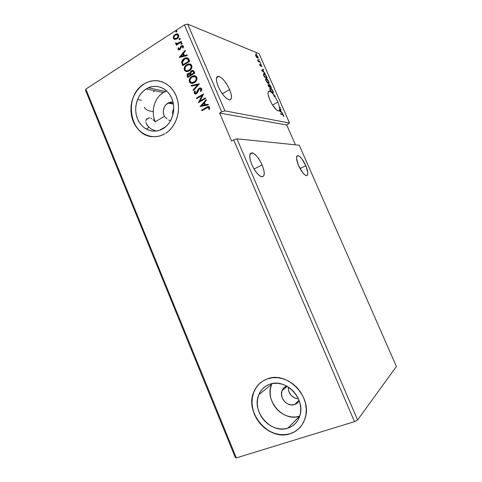 <?xml version="1.0" encoding="UTF-8"?>
<svg xmlns="http://www.w3.org/2000/svg" width="482" height="482" viewBox="0 0 482 482"><rect width="100%" height="100%" fill="white"/><g stroke="black" fill="none" stroke-linecap="round" stroke-linejoin="round"><path stroke-width="0.72" d="M305.787 165.669L300.021 168.537L305.787 165.669L301.672 158.614L299.551 156.391L297.822 155.547L296.737 156.234L296.49 158.367L298.551 165.543C295.942 158.921 295.815 155.608 298.165 155.608C300.635 156.722 303.178 160.072 305.787 165.669C308.414 172.261 308.54 175.581 306.166 175.629C303.726 174.538 301.184 171.176 298.551 165.543L302.792 172.767L304.937 174.96L306.642 175.695L307.661 174.9L307.847 172.707L305.787 165.669M262.118 164.898L254.05 169.037L262.118 164.898L259.792 160.379L257.051 156.511L254.291 153.86L251.923 152.842L250.309 153.638L249.712 156.168L250.248 160.06L251.851 164.717C248.839 156.698 249.061 152.776 252.526 152.945C255.888 154.379 259.087 158.367 262.118 164.898C265.166 172.881 264.937 176.816 261.419 176.701C258.099 175.285 254.912 171.291 251.851 164.717L254.261 169.393L257.099 173.345L259.912 175.948L262.25 176.822L263.775 175.864L264.275 173.255L263.69 169.405L262.118 164.898M165.916 126.579L159.422 130.357L165.916 126.579M170.303 120.747L168.67 119.964L170.303 120.747M167.103 118.903L164.338 116.415L167.103 118.903M153.933 117.873L155.276 121.765L164.338 116.415L163.314 112.782L163.302 110.842L164.278 107.125L165.224 105.504L168.471 102.72L173.038 102.112L171.08 101.997L167.85 103.052L173.43 104.058L167.85 103.052C163.434 106.45 162.259 110.902 164.338 116.415L155.276 121.765L154.101 120.608L155.276 121.765C150.541 111.782 154.367 97.774 163.422 92.508L146.148 88.953L148.323 87.796C157.391 83.651 168.381 88.857 172.213 99.4C176.153 109.896 171.972 123.265 163.259 128.561L162.808 128.833C153.571 134.267 141.835 129.544 137.545 118.982C133.128 108.498 137.051 94.532 146.148 88.953L163.422 92.508L160.319 94.87M152.957 119.614L154.101 120.608L152.957 119.614M150.77 118.241L151.842 118.813L150.77 118.241M148.769 117.843L149.733 117.909L148.769 117.843M147.131 118.488L146.516 119.168L147.131 118.488M146.094 120.066L145.901 121.127L146.094 120.066M145.962 122.332L146.305 123.609L145.962 122.332M146.944 124.916L146.305 123.609L149.016 127.381L146.944 124.916M146.179 129.049L149.016 127.381L151.481 129.152L156.144 131.086L151.481 129.152L149.016 127.381L146.179 129.049M229.601 89.55L222.323 93.785L229.601 89.55L227.287 85.043L224.479 80.976L221.575 77.951L219.015 76.433L217.189 76.68L216.388 78.693L216.767 82.181L218.28 86.615C215.599 79.65 215.785 76.24 218.846 76.391C222.618 77.97 226.203 82.356 229.601 89.55C232.324 96.508 232.125 99.931 229.01 99.81C225.299 98.262 221.72 93.863 218.28 86.615L220.684 91.285L223.594 95.448L226.552 98.442L229.089 99.828L230.83 99.419L231.523 97.316L231.089 93.851L229.601 89.55M277.903 102.076L272.553 105.028L277.903 102.076L274.915 96.557L277.903 102.076L279.65 107.498L277.903 102.076M274.565 96.749L275.18 96.237L274.107 95.382L273.758 95.581L274.565 96.749L275.216 96.316L274.565 96.749L273.758 95.581L274.83 96.43L275.18 96.237L271.529 92.411L269.408 91.146L268.474 91.417L268.034 92.568L268.131 94.508L269.878 99.991C267.522 94.098 267.408 91.158 269.54 91.176C270.794 91.538 272.312 92.942 274.107 95.382L273.758 95.581L274.867 96.514L275.216 96.316L274.565 96.749M294.623 404.543L299.033 400.307L294.623 404.543L291.092 404.91L287.519 403.808L285.892 402.753L284.446 401.416L282.332 398.096L281.488 394.354L282.036 390.739L283.91 387.805L286.627 386.058C284.476 386.907 282.958 388.432 282.078 390.637C278.939 397.746 287.483 407.302 294.623 404.543C296.641 403.844 298.147 402.53 299.141 400.59L297.569 402.759L294.623 404.543M299.521 416.195L295.623 416.996L291.562 416.954L287.489 416.087L283.561 414.43L279.922 412.044L276.704 409.037L274.029 405.513L271.999 401.602L270.673 397.463L270.113 393.24L270.33 389.088L271.625 384.383C264.1 400.211 283.109 422.304 299.521 416.195L287.893 428.155C270.83 434.403 251.056 411.14 258.846 394.638C260.991 389.619 264.564 386.172 269.571 384.311L273.565 383.389L277.783 383.335L282.054 384.16L286.224 385.841L290.116 388.323L293.586 391.505L296.484 395.27L298.701 399.47L300.135 403.934L300.738 408.489L300.479 412.947L299.376 417.135L297.472 420.882L294.845 424.039L291.61 426.498L287.893 428.155L283.838 428.962L279.614 428.884L275.379 427.938L271.294 426.172L267.504 423.648L264.16 420.473L261.377 416.761L259.256 412.658L257.876 408.32L257.286 403.892L257.509 399.554L258.533 395.451L260.328 391.752L262.829 388.582L265.95 386.07L269.571 384.311C285.32 377.689 305.889 398.668 299.828 415.803C297.786 422.027 293.803 426.142 287.893 428.155L299.726 416.129M160.006 81.193C155.662 80.217 151.396 80.608 147.215 82.368L143.943 83.976L147.082 82.338C158.331 77.415 171.845 83.922 176.605 96.978C181.491 109.968 176.43 126.519 165.748 133.249L168.821 130.911L172.327 127.103L175.147 122.561L177.171 117.463L178.31 112.011L178.509 106.42L177.768 100.913L176.105 95.719L173.598 91.044L170.345 87.073L166.483 83.964L162.169 81.838L157.578 80.765L152.89 80.777L148.287 81.862L143.943 83.976L140.027 87.025L136.677 90.881L134.02 95.4L132.134 100.401L131.098 105.703L130.947 111.113L131.67 116.433L133.255 121.464L135.641 126.019L138.738 129.941L142.437 133.074L146.612 135.297L151.101 136.52L155.746 136.689L160.361 135.791L164.784 133.839C153.192 140.587 138.587 134.623 133.255 121.464C127.76 108.402 132.61 90.996 143.943 83.976L144.082 84.007C123.139 95.791 129.598 135.876 152.535 136.689M261.25 382.16C258.099 384.594 255.713 387.703 254.092 391.48C244.097 411.996 268.661 441.422 290.2 433.68L290.11 433.77C268.57 441.518 243.994 412.08 253.99 391.559C256.671 385.455 261.075 381.25 267.203 378.948L262.684 381.16L258.804 384.305L255.695 388.269L253.466 392.896L252.194 398.012L251.923 403.422L252.664 408.929L254.382 414.345L257.02 419.461L260.479 424.088L264.642 428.058L269.36 431.221L274.463 433.445L279.753 434.644L285.037 434.758L290.11 433.77L294.773 431.715L298.84 428.655L302.142 424.702L304.54 420.009L305.937 414.761L306.263 409.17L305.51 403.458L303.702 397.855L300.919 392.583L297.274 387.865L292.917 383.883L288.031 380.792L282.807 378.701L277.457 377.683L272.185 377.774L267.203 378.948C286.694 370.622 312.517 396.481 305.214 417.996C302.69 425.98 297.653 431.239 290.11 433.77L290.2 433.68C293.96 432.493 297.195 430.456 299.894 427.582M166.67 90.953L163.422 92.508M396.397 366.495L357.596 419.979L236.909 138.822L299.274 145.215L396.397 366.495L299.274 145.215L236.909 138.822L357.596 419.979L354.493 421.66L233.698 139.87L236.909 138.822L233.698 139.87L354.493 421.66L236.325 457.9L85.85 89.092L184.419 24.901L221.702 111.878L219.605 113.071L231.577 141.021L233.698 139.87L231.577 141.021L219.605 113.071L221.702 111.878L184.419 24.901L187.667 24.1L259.117 53.719L289.525 123.006L224.925 110.89L187.667 24.1L224.925 110.89L221.702 111.878L224.925 110.89L289.525 123.006L259.117 53.719L187.667 24.1L184.419 24.901L85.85 89.092L236.325 457.9L235.318 457.545L85.603 90.465L235.318 457.545L236.325 457.9L354.493 421.66L357.596 419.979L396.397 366.495M271.396 87.616L269.721 84.742L269.143 84.615L269.167 85.374L268.034 84.663L268.721 86.796L271.396 87.616L269.408 84.567L269.167 85.374L268.287 84.573L268.721 86.796L271.396 87.616M266.54 76.542L265.13 74.306L263.527 73.662L263.467 74.626L264.479 77.12L267.197 78.036L266.54 76.542C265.69 74.794 264.889 73.824 264.136 73.613L263.467 74.626L264.479 77.12L267.197 78.036L266.54 76.542M256.707 57.382L257.816 58.195L258.147 57.515L256.358 54.701L255.611 54.568L255.701 55.713L257.762 58.189C258.244 58.31 258.292 57.834 257.9 56.762L255.918 54.49L255.538 54.719L255.785 55.912L256.707 57.382M260.31 62.323L257.557 59.822L258.28 61.545L260.31 62.323L257.557 59.822L258.28 61.545L260.31 62.323M259.75 64.968L260.774 66.13L261.196 65.154L262.051 66.751L261.069 64.715L260.599 64.624L260.473 65.612L259.623 64.118L259.75 64.968L260.762 66.13L261.069 65.076L262.051 66.751L260.84 64.582L260.497 65.618L259.623 64.118L259.75 64.968M282.422 114.523L283.259 115.114L283.892 116.584L282.85 114.282L280.482 113.65L280.705 114.156L282.542 114.553L283.892 116.584L283.645 115.415L282.319 114.047L280.482 113.65L280.705 114.156L282.422 114.523M261.527 70.378L265.172 73.421L263.775 71.914L262.985 70.107L263.57 69.763L263.335 69.221L261.491 70.3L265.172 73.421L263.775 71.914L262.985 70.107L263.57 69.763L263.335 69.221L261.527 70.378M260.798 63.811L260.37 62.979L260.798 63.811M256.448 53.888L256.014 53.056L256.448 53.888M259.141 60.033L258.714 59.202L259.141 60.033M268.474 83.555L269.149 83.157L268.781 81.518L267.468 79.476L266.281 78.572L265.696 78.656L265.564 79.156L266.022 80.777L267.287 82.675L268.564 83.579C269.263 83.754 269.336 83.061 268.781 81.518C267.872 79.783 267.04 78.807 266.281 78.572L266.16 78.542C265.462 78.367 265.395 79.06 265.956 80.627C266.883 82.368 267.721 83.344 268.474 83.555M272.704 93.207L273.378 92.562L272.854 90.815L271.679 89.074L270.384 88.176L269.806 88.833L270.336 90.616L271.529 92.357L272.734 93.213C273.469 93.418 273.553 92.719 272.987 91.11C272.077 89.375 271.252 88.411 270.498 88.206L270.426 88.188C269.703 87.995 269.625 88.706 270.203 90.315C271.125 92.056 271.962 93.02 272.704 93.207M280.391 108.125L280.169 107.625L279.301 107.691L279.903 108.004L280.169 107.625L279.301 107.691L279.367 108.155L280.391 108.125L279.65 107.498L279.367 108.155L280.391 108.125M269.878 99.991L272.3 104.624L276.385 109.794L278.536 110.968L279.253 110.746L282.693 113.372L281.337 111.975L280.536 110.143L281.066 109.667L280.825 109.125L279.608 110.209L279.723 107.962L279.608 110.209L278.909 110.926L280.825 109.125L281.066 109.667L280.181 110.336L280.536 110.143L281.337 111.975L281.06 112.125L282.693 113.372L279.253 110.746L278.235 110.92C275.559 109.727 272.776 106.088 269.878 99.991M141.455 100.238L137.527 99.551L141.455 100.238M155.578 101.425L154.113 105.347L153.342 109.504M173.761 108.354C172.67 110.541 172.351 112.842 172.803 115.27L172.646 112.234L173.761 108.354M286.748 124.989L289.525 123.006L286.748 124.989L219.605 113.071L286.748 124.989L295.436 144.817L286.748 124.989M174.894 39.476L177.388 38.578L178.792 36.12L177.96 34.174L176.008 34.017L173.809 35.692L173.213 37.867L174.43 39.379L176.948 38.897C178.394 37.982 178.949 36.68 178.617 34.987C178.015 33.975 177.159 33.644 176.05 34.005L175.056 34.469L173.508 36.222L173.363 38.385L174.894 39.476M181.461 41.916L181.202 41.307L177.701 43.434L176.532 43.549L176.213 42.946L175.55 43.006L175.55 43.507L176.858 44.091L176.111 44.567L176.37 45.175L181.461 41.916L181.202 41.307L177.503 43.501L175.55 43.006L175.575 43.573L176.858 44.091L176.111 44.567L176.37 45.175L181.461 41.916M178.063 49.423L178.882 50.02L180.087 49.592L181.232 46.881L181.961 46.29L182.708 46.495L182.612 47.82L183.232 47.869L183.238 45.904L182.371 45.519L181.371 45.832L180.587 46.676L179.726 49.05L178.852 49.2L178.876 47.875L178.292 47.796L177.978 49.019L178.316 49.507L178.545 47.881L178.063 49.423L179.894 49.73L181.895 46.308L182.792 46.646L182.612 47.82L183.232 47.869L183.395 46.176L181.835 45.609L180.666 46.537L179.611 49.14L178.671 48.989L178.876 47.875L178.292 47.796L178.858 47.923L178.063 49.423M188.944 59.449L187.86 58.009L186.534 57.738L184.859 58.202L182.949 59.569L181.654 62.262L182.708 65.648L189.733 61.292L188.944 59.449C188.131 57.786 186.889 57.322 185.221 58.039L184.226 58.551C182.75 59.364 181.895 60.648 181.654 62.419L182.708 65.648L189.733 61.292L188.944 59.449M194.782 73.113L193.439 70.703L192.463 70.48L191.294 70.878L190.336 71.848L190.022 73.234L188.643 73.192L187.323 74.258L187.004 75.493L187.715 77.421L194.782 73.113L194.101 71.523C193.517 70.499 192.692 70.221 191.625 70.697L190.022 73.234L188.203 73.409C187.106 74.101 186.781 75.065 187.239 76.301L187.715 77.421L194.782 73.113M199.373 83.862L191.137 85.465L191.42 86.133L197.626 84.844L193.071 90.001L193.354 90.67L199.373 83.862L191.137 85.465L191.42 86.133L197.626 84.844L193.071 90.001L193.354 90.67L199.373 83.862L191.137 85.465L199.367 83.862M205.338 97.834L200.006 100.955L203.621 93.821L196.487 98.027L196.746 98.641L202.066 95.514L198.445 102.642L205.603 98.455L205.338 97.834L200.006 100.955L203.621 93.821L196.487 98.027L196.746 98.641L202.066 95.514L198.445 102.642L205.603 98.455L205.338 97.834M206.67 107.992L208.585 107.45L208.953 108.01L208.754 109.354L209.447 109.348L209.628 107.347L209.013 106.667L208.14 106.57L201.633 110.131L201.898 110.752L206.67 107.992C207.471 107.299 208.212 107.227 208.893 107.781L208.754 109.354L209.447 109.348L209.628 107.347C208.724 106.341 207.676 106.335 206.477 107.335L201.633 110.131L201.898 110.752L206.67 107.992M200.102 106.54L208.375 104.949L208.085 104.275L205.428 104.787L204.464 102.533L206.417 100.364L206.127 99.69L200.102 106.54L208.375 104.949L208.085 104.275L205.428 104.787L204.464 102.533L206.417 100.364L206.127 99.69L200.102 106.54M201.723 88.827L200.53 87.953L199.066 88.29L197.969 89.441L196.186 93.08L195.041 92.978L195.403 91.2L194.764 90.984L194.216 92.05L194.294 93.388L195.234 93.99L196.752 93.49L198.705 89.525L199.777 88.724L201.006 89.309L200.349 91.273L200.928 91.556L201.807 89.929L201.723 88.827C201.066 87.875 200.223 87.676 199.18 88.224L196.186 93.08L194.945 92.809L195.403 91.2L194.764 90.984L194.216 93.237C194.806 94.08 195.559 94.231 196.469 93.683L197.427 92.719L199.319 88.911L201.006 89.309L200.349 91.273L200.928 91.556L201.723 88.827M194.403 82.603L196.511 80.398L197.005 78.054L195.849 76.156L193.794 75.758L190.559 77.439L189.318 79.47L189.155 81.078L189.769 82.488L190.968 83.241L192.77 83.266L194.403 82.603C196.433 81.41 197.228 79.638 196.795 77.289C195.644 75.644 194.15 75.282 192.306 76.204L191.758 76.499C189.709 77.704 188.914 79.482 189.372 81.844C190.583 83.507 192.137 83.832 194.029 82.808L194.403 82.603M189.36 70.776L191.462 68.552L191.95 66.203L190.794 64.323L188.751 63.943L185.534 65.642L184.299 67.679L184.142 69.294L184.751 70.697L185.95 71.438L187.438 71.511L189.36 70.776C191.378 69.571 192.173 67.793 191.74 65.444C190.691 63.889 189.299 63.497 187.552 64.269L186.727 64.696C184.69 65.914 183.901 67.703 184.359 70.059C185.462 71.637 186.914 71.993 188.703 71.125L189.36 70.776M179.22 57.46L187.305 55.599L187.022 54.936L184.419 55.532L183.473 53.315L185.377 51.086L185.094 50.423L179.22 57.46L187.305 55.599L187.022 54.936L184.419 55.532L183.473 53.315L185.377 51.086L185.094 50.423L179.22 57.46M181.786 44.151L182.19 43.398L181.684 43.025L180.955 43.898L181.786 44.151L182.154 43.278L181.545 43.049L180.991 44.019L181.786 44.151M179.804 39.506L180.208 38.747L179.702 38.373L178.973 39.253L179.804 39.506L180.172 38.626L179.575 38.397L179.009 39.373L179.804 39.506M176.575 31.939L176.972 31.179L176.472 30.812L175.749 31.692L176.575 31.939L176.942 31.059L176.37 30.83L175.779 31.812L176.575 31.939M85.603 90.465L85.85 89.092L85.603 90.465M153.222 111.541C148.432 111.107 145.474 109.649 144.341 107.167C145.474 109.649 148.432 111.107 153.222 111.541M153.463 91.809L154.794 90.73L153.463 91.809M258.9 384.232L255.791 388.197L253.562 392.818L252.297 397.927L252.026 403.338L252.767 408.85L254.484 414.261L257.117 419.37L260.575 423.997L264.738 427.968L269.456 431.125L274.553 433.354L279.843 434.547L285.127 434.662L290.2 433.68L294.863 431.619L298.924 428.558M144.082 84.007L140.166 87.055L136.816 90.905L134.153 95.424M131.08 111.137L131.809 116.451L133.394 121.476L135.773 126.037L138.87 129.953M151.234 136.533L152.505 136.683M159.958 81.181L157.71 80.795M148.42 81.892L147.082 82.338M162.808 128.833L159.283 130.405L155.59 131.14L151.872 131.02L148.275 130.05L144.925 128.278L141.955 125.778L139.461 122.639L137.545 118.982L136.273 114.945L135.695 110.679L135.822 106.341L136.659 102.088L138.171 98.075L140.316 94.46L143.003 91.381L146.148 88.953L149.625 87.278L153.306 86.423L157.054 86.429L160.717 87.296L164.157 89.007L167.236 91.496L169.821 94.671L171.815 98.4L173.14 102.539L173.731 106.926L173.574 111.384L172.67 115.734L171.068 119.801L168.821 123.428L166.031 126.477L162.808 128.833M288.23 386.998C288.357 393.872 291.749 397.819 298.418 398.825L295.068 398.174L291.104 395.445L288.652 391.233L288.23 386.998M207.055 107.185L201.874 110.173L202.072 110.649L201.633 110.131L206.477 107.335L208.82 106.594M208.652 107.426L209.188 108.052L209.001 109.354L209.122 107.823L208.471 107.402M208.754 106.588L207.808 106.805M200.307 106.498L206.218 99.901L200.301 106.48M205.663 104.835L208.122 104.359L205.663 104.835M202.042 105.534L204.814 104.998L204.079 103.269L204.814 104.998L201.807 105.486L203.838 103.22L204.579 104.949L202.042 105.534M198.65 102.521L202.301 95.563L198.65 102.521M196.921 98.539L196.487 98.027L203.669 93.984L196.722 98.081L196.921 98.539M200.247 101.003L205.398 97.985L200.247 101.003M200.729 88.833L201.313 89.622L200.59 91.327L200.958 91.508L200.349 91.273L201.241 89.363L200.494 88.766M195.228 93.99L194.216 93.237L194.987 91.062L194.373 93.002L195.228 93.99M195.565 93.249L196.427 93.134L197.186 92.219L197.331 90.984L199.066 88.29L200.837 88.025L198.692 88.845M198.433 89.152L196.427 93.134M196.264 93.219L195.74 93.297M193.499 90.502L193.071 90.001L197.867 84.898L193.312 90.056L193.499 90.502M191.625 86.091L191.384 85.525L191.625 86.091M191.215 83.302L189.613 81.904C189.161 79.548 189.956 77.765 191.999 76.566L195.27 75.897L192.324 76.385L189.878 78.783L189.48 81.53L190.01 82.549L191.215 83.302M195.553 76.903L196.313 77.819L195.029 76.662M196.499 78.789L195.734 80.837L194.379 82.054C196.005 81.109 196.644 79.693 196.313 77.819L196.072 77.753C196.409 79.632 195.764 81.048 194.138 81.994L193.776 82.193C192.276 82.976 191.041 82.705 190.083 81.38C189.751 79.488 190.396 78.066 192.017 77.114L192.481 76.861C193.957 76.126 195.156 76.421 196.072 77.753L196.481 78.427M191.619 82.561L194.138 81.994L192.408 82.669M192.173 82.663L191.788 82.609M187.365 74.698L187.89 77.319L187.486 76.367C187.028 75.132 187.347 74.168 188.45 73.475L189.83 73.15L188.667 73.354L187.564 74.324M190.27 72.945L191.294 70.878L193.198 70.589M192.782 70.547L191.258 71.137L190.318 72.583M192.957 71.372L193.511 71.866M193.734 72.312L194.035 73.017L191.161 74.553L190.697 73.222L191.758 71.378C192.577 71.071 193.155 71.36 193.493 72.246L192.788 71.33M189.806 73.873L190.414 74.469M190.547 74.752L190.679 75.059L190.547 74.752L190.679 75.059L188.179 76.373L187.908 75.74L188.474 74.011L190.547 74.752L189.655 73.842M190.438 74.993L188.426 76.439L190.679 75.059L188.179 76.373L187.775 75.252L188.101 74.312L189.167 73.77L189.818 73.933L190.438 74.993M193.493 72.246L194.035 73.017L193.493 72.246L193.794 72.945L191.161 74.553L194.035 73.017L191.161 74.553L190.685 72.963L191.173 71.794L192.716 71.3L193.493 72.246M186.094 71.481L184.6 70.125C184.148 67.769 184.937 65.986 186.974 64.769L190.324 64.1L187.293 64.582L184.859 67.004L184.473 69.757L184.998 70.764L186.088 71.481M190.504 65.082L191.432 66.594M191.45 66.962L190.288 69.486L187.377 70.872M187.155 70.866L189.342 70.233C190.956 69.275 191.595 67.86 191.264 65.986L189.848 64.805M185.064 69.589C184.733 67.703 185.371 66.275 186.986 65.305L187.649 64.962C189.052 64.329 190.179 64.648 191.023 65.914L191.023 65.914C191.354 67.787 190.709 69.209 189.101 70.167L188.534 70.462C187.106 71.143 185.95 70.848 185.064 69.589L185.136 67.438L186.733 65.474L189.185 64.672L190.703 65.389L191.185 66.522L191.035 67.805L189.348 70.004L186.902 70.794L185.835 70.468L185.064 69.589M186.781 57.816L184.232 58.786L182.395 60.708L181.913 62.762L182.877 65.546L182.202 64.455L181.901 62.491C182.142 60.726 182.997 59.437 184.473 58.629L187.594 57.882M187.462 57.858L187.118 57.816M188.715 60.551L188.992 61.202L183.413 64.672L188.992 61.202L187.594 58.955L188.992 61.202L183.166 64.6L182.449 62.329L184.486 59.159L185.263 58.756L187.594 58.955L188.161 59.443M188.335 59.744L188.534 60.142M183.166 64.6L182.449 62.329L183.07 60.443L185.359 58.72L187.456 58.84L188.751 61.13L183.166 64.6M179.455 57.406L185.202 50.67L179.455 57.406M184.666 55.611L187.07 55.056L184.666 55.611M181.13 56.43L183.841 55.804L183.112 54.105L183.841 55.804L180.883 56.352L182.865 54.026L183.588 55.725L181.13 56.43M179.087 49.272L180.262 48.784L180.666 46.537L182.443 45.609M182.835 46.465L182.889 47.839L183.046 46.73L182.558 46.356M182.292 45.633L181.835 45.609M181.949 45.742L180.913 46.621L179.973 49.134M179.858 49.224L179.22 49.333M181.274 43.603L181.365 44.278L180.991 44.019L181.359 43.139L182.033 43.109L181.407 43.398M176.539 45.067L176.111 44.567L177.111 44.181L176.364 44.657L176.539 45.067M176.213 44.061L175.55 43.006L176.207 43.055L175.803 43.091L176.063 43.97M176.707 43.597L177.954 43.519L181.286 41.506L178.069 43.47L176.786 43.633M179.292 38.958L179.382 39.626L179.009 39.373L179.376 38.494L180.051 38.464L179.425 38.753M174.496 39.404L173.363 38.385L173.508 36.222L175.056 34.469L177.774 34.065M173.472 37.958L174.388 39.349M177.744 34.059L176.261 34.108L174.852 34.903L173.442 37.457M177.394 34.752L178.244 35.493L177.394 34.752M178.316 35.686L178.081 37.174L176.52 38.62M176.231 38.735L175.261 38.825M175.056 38.783L176.942 38.385C178.033 37.717 178.46 36.753 178.244 35.487L178.244 35.487M173.99 37.988C173.791 36.716 174.237 35.74 175.321 35.072L176.087 34.71L177.997 35.397C178.213 36.662 177.78 37.626 176.695 38.295L175.954 38.65L173.99 37.988L173.888 37.132L174.99 35.313L176.96 34.62L178.105 35.807L177.328 37.771L175.454 38.747L173.99 37.988M176.069 31.402L176.147 32.065L175.779 31.812L176.147 30.932L176.828 30.908L176.201 31.197M203.838 103.22L204.579 104.949L201.807 105.486L203.838 103.22M192.017 77.114L194.788 76.596L195.752 77.228L196.24 78.361L196.09 79.644L195.09 81.247L192.499 82.591L190.854 82.265L189.92 80.765L190.318 78.879L192.017 77.114M182.865 54.026L183.588 55.725L180.883 56.352L182.865 54.026M280.614 113.945L282.229 114.029L281.874 114.222L282.621 114.577L280.614 113.945M262.991 69.426L263.226 69.962L263.57 69.763L262.636 70.306L263.226 69.962L262.991 69.426M262.449 70.414L261.931 70.721L262.792 70.215L261.931 70.721L262.792 70.215L263.401 71.601L262.178 70.577L263.401 71.601L262.792 70.215L262.449 70.414M260.569 64.811L260.931 65.112L260.569 64.811M260.611 65.305L260.931 65.124L260.611 65.305M260.581 65.594L260.949 65.57L260.629 66.082L260.581 65.594M258.894 61.702L258.177 61.298L258.683 61.22L258.34 61.425L259.069 61.774L260.093 61.829L259.786 62.124L259.069 61.774M255.55 54.689L256.056 54.532L255.719 54.737L256.117 54.984L255.55 54.689M256.038 56.014L256.279 55.026L257.647 56.665L257.533 57.689L257.147 57.828L257.43 57.659L255.876 56.111L255.948 55.032L256.93 55.544L257.75 57.647L256.954 57.328L256.038 56.014M266.546 77.536L266.691 77.867L266.546 77.536M263.461 73.752L264.136 73.613L263.793 73.818L264.317 74.101L263.461 73.752M266.359 77.644L264.425 76.993L266.703 77.445L264.347 76.825L263.624 75.108L264.244 74.083L265.823 75.566L266.703 77.445L266.359 77.644M265.654 78.723L266.281 78.572L265.931 78.771L266.468 79.06L265.654 78.723M268.787 82.802L268.721 83.603L268.787 82.802L267.914 83.253L268.257 83.061L266.227 80.699C265.793 79.458 265.853 78.903 266.407 79.048L268.516 81.446C268.95 82.669 268.89 83.217 268.335 83.079L266.034 80.807L266.154 79.054L267.896 80.343L268.781 82.82M267.932 83.266L268.335 83.079M268.004 84.772L268.329 84.585L268.004 84.772M267.998 84.79L268.42 85.079L267.998 84.79M269.083 84.748L269.408 84.567L269.083 84.748M269.083 84.772L269.51 85.055L269.083 84.772M270.751 87.128L270.896 87.465L270.751 87.128M270.559 87.236L269.48 86.736L269.914 86.73L269.257 85.826L269.619 85.061L270.908 87.037L269.565 86.929L270.559 87.236M269.293 86.844L268.655 86.646L269.293 86.844M268.775 86.38L268.353 85.971L268.534 85.079L269.643 86.646L268.582 86.489L268.42 85.085L269.643 86.646L268.775 86.38M269.902 88.363L270.498 88.206L270.155 88.405L270.721 88.706L269.902 88.363M272.999 92.436L272.926 93.237L272.999 92.436M270.227 88.857L270.818 88.742L271.667 89.399L272.999 91.887L272.812 92.707L272.131 92.899L272.481 92.707L270.468 90.375C270.016 89.08 270.095 88.519 270.691 88.7L272.722 91.044C273.167 92.315 273.101 92.875 272.517 92.713L270.275 90.483L270.034 88.899M280.518 109.402L280.717 109.86L280.205 110.384L280.717 109.86L280.518 109.402M278.927 110.926L279.253 110.746L278.927 110.926M280.012 110.492L279.506 110.944L280.012 110.492M279.801 110.806L280.361 110.3L280.982 111.704L279.524 110.956L280.361 110.3L280.982 111.704L279.801 110.806M264.54 76.716L263.805 74.824L263.973 74.083L265.413 74.969L266.703 77.445L264.54 76.716M269.806 86.477L269.552 85.049L270.908 87.037L269.806 86.477M296.683 156.361L298.165 155.608M249.995 154.276L252.526 152.945M146.251 119.657L149.287 117.849M218.846 76.391L216.551 77.759M268.161 91.954L269.54 91.176M251.899 152.836L252.05 153.192M168.471 102.72L173.351 103.6M148.323 87.796L165.525 91.411M271.625 384.383L258.846 394.638M287.103 386.323L282.078 390.637M282.319 114.047L281.97 114.24M255.918 54.49L255.574 54.695M257.533 57.689L257.207 57.882M263.997 73.577L263.648 73.776M266.16 78.542L265.817 78.741M270.426 88.188L270.083 88.387M272.517 92.713L272.167 92.912"/></g></svg>
